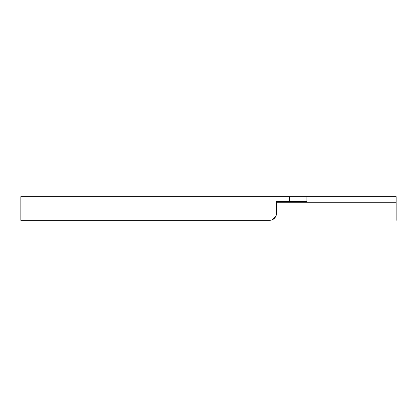 <?xml version="1.0" encoding="UTF-8"?>
<svg xmlns="http://www.w3.org/2000/svg" width="417" height="417" viewBox="0 0 417 417"><rect width="100%" height="100%" fill="white"/><g stroke="black" fill="none" stroke-linecap="round" stroke-linejoin="round"><path stroke-width="0.63" d="M198.502 220.343L269.45 220.343A7.053 7.053 0 0 0 276.502 213.29L276.502 201.63L289.487 201.63L289.487 196.657L20.85 196.657L20.85 220.343L191.518 220.343M289.487 196.657L306.87 196.657L306.87 201.63L306.87 196.657L396.15 196.657L396.15 220.343M271.832 219.926L275.746 216.47M20.85 220.343L269.45 220.343M289.487 201.63L306.87 201.63M276.502 202.714L396.15 202.714"/></g></svg>
